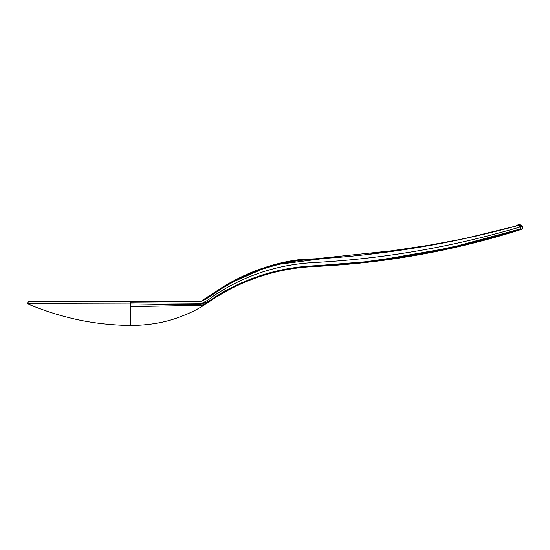 <?xml version="1.0" encoding="UTF-8"?>
<svg xmlns="http://www.w3.org/2000/svg" width="550" height="550" viewBox="0 0 550 550"><rect width="100%" height="100%" fill="white"/><g stroke="black" fill="none" stroke-linecap="round" stroke-linejoin="round"><path stroke-width="0.82" d="M518.554 225.101L519.757 225.803L517.516 225.012L521.833 225.218L522.473 226.291L520.382 226.875L518.217 225.466L517.488 225.665M278.156 264.385L323.386 258.548L302.624 259.298L325.442 258.376M329.67 258.032L328.625 258.115M329.677 258.032L345.854 256.699M202.861 299.929L202.214 300.575M201.953 301.063L209.502 296.704L200.922 301.414M213.118 294.147L223.369 287.499M234.121 281.387L244.599 276.189M261.305 269.418L279.819 263.972L296.271 260.81L408.162 249.067L463.513 238.851L518.217 225.466L520.382 226.875L519.028 225.246L520.382 226.875L520.513 228.917L522.094 228.986M363.99 254.897L439.395 243.705L364.244 254.87M442.922 243.031L477.998 235.627L442.922 243.031M518.258 225.032L516.361 225.404L515.529 226.194L478.101 235.606L514.841 226.38M306.137 259.229L310.901 259.146M222.014 288.331L223.163 287.629M235.881 280.459L245.898 275.598M321.296 258.713L302.211 260.164M347.6 256.548L350.439 256.286M354.963 255.846L363.192 254.98M352.749 256.059L349.298 256.389M327.573 258.204L323.366 258.548L327.573 258.204M291.699 261.491L271.102 266.289M260.631 269.651L250.415 273.618L235.902 280.452L222.014 288.331L212.369 294.669M201.609 301.056L198.179 301.462L201.974 301.056L209.509 296.704L223.417 287.471L234.197 281.346L263.175 268.771M518.76 225.136L517.516 225.012L515.714 226.146L478.101 235.606L514.986 226.346M302.624 259.298C287.629 260.728 271.645 264.667 254.657 271.116C243.705 275.447 233.2 280.679 223.142 286.798L202.593 300.197M518.217 225.466C461.78 240.976 404.525 251.371 346.452 256.651C319.076 259.456 289.919 258.741 262.742 268.916C248.868 273.728 235.744 279.923 223.369 287.499C215.16 291.72 204.394 302.349 198.179 301.462L200.585 301.455M198.179 301.462L28.442 301.551M28.339 301.462L27.541 303.669L130.536 303.944L130.536 301.462L140.738 301.462M151.113 301.462L182.607 301.462M28.476 301.462L27.521 303.71M333.877 257.689L335.974 257.524M313.459 259.091L316.044 259.002M516.361 225.404L516.911 225.143M517.516 225.012L519.076 224.531L521.833 225.218L519.076 224.531M27.5 303.765C31.35 305.491 49.232 312.696 65.89 316.827C85.711 322.19 107.264 325.071 130.536 325.469C107.264 325.071 85.711 322.19 65.89 316.827C49.232 312.696 31.35 305.491 27.5 303.765L130.536 303.944L130.536 301.462L30.8 301.462M326.363 265.127L313.266 265.836L284.68 269.273L260.006 275.859L236.17 285.251L248.029 280.211L236.17 285.251L209.914 300.871L198.818 304.893L130.536 303.944L130.536 306.618L202.482 305.25L225.239 290.579L202.482 305.25L130.536 306.618L130.536 325.469L130.536 303.944L202.73 305.002C206.559 303.407 210.416 300.905 214.301 297.495C244.729 278.252 277.722 267.699 313.273 265.836C383.811 262.666 452.891 250.36 520.513 228.917L520.382 226.903C452.499 246.998 383.405 258.892 313.087 262.597C276.808 264.66 243.554 275.825 213.317 296.093C209.33 299.42 205.432 301.799 201.63 303.229L130.536 302.706L201.63 303.229C205.432 301.799 209.33 299.42 213.317 296.093C243.554 275.825 276.808 264.66 313.087 262.597C383.405 258.892 452.499 246.998 520.382 226.903L519.832 225.803L520.382 226.875L522.473 226.291L520.382 226.875M522.5 229.048C454.272 250.841 384.539 263.347 313.314 266.558C277.942 268.455 245.053 278.933 214.644 297.99C206.525 303.82 200.64 307.292 198.124 308.66C193.559 311.362 187.165 314.222 178.942 317.24C165.028 322.534 148.892 325.277 130.536 325.469C148.892 325.277 165.028 322.534 178.942 317.24C187.165 314.222 193.559 311.362 198.124 308.66C200.64 307.292 206.525 303.82 214.644 297.99C245.053 278.933 277.942 268.455 313.314 266.558C384.539 263.347 454.272 250.841 522.5 229.048L522.473 226.291L521.833 225.218L519.028 225.239M260.232 275.784L259.82 275.921M297.179 267.238L365.723 261.766L417.986 254.231L469.693 243.265L520.513 228.917L450.388 247.775L378.833 260.205M364.719 261.876L346.053 263.697M520.513 228.917L520.871 228.807M196.178 304.92L195.113 305.511"/></g></svg>
